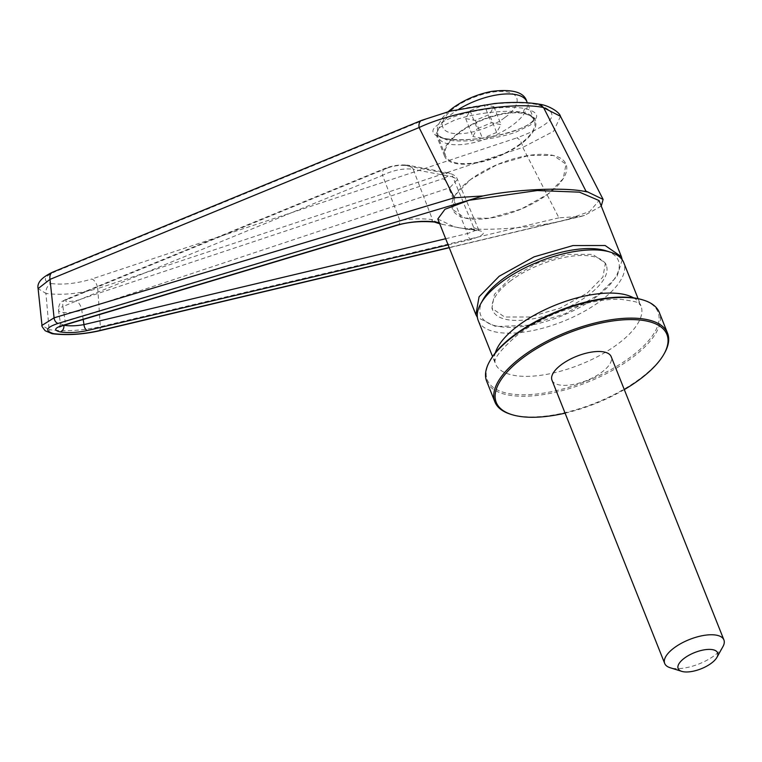 <?xml version="1.0" encoding="UTF-8"?>
<svg xmlns="http://www.w3.org/2000/svg" width="762" height="762" viewBox="0 0 762 762"><rect width="100%" height="100%" fill="white"/><g stroke="black" fill="none" stroke-linecap="round" stroke-linejoin="round"><path stroke-width="0.57" stroke-dasharray="3.81 2.86" d="M490.176 360.407A91.85 37.795 158.3 0 0 525.894 394.773A91.85 37.795 158.3 0 0 630.622 357.064A91.85 37.795 158.3 0 0 642.48 299.799M722.9 646.681A31.852 13.106 -21.7 0 1 714.413 655.549A31.852 13.106 -21.7 0 1 670.074 667.702M551.983 380.209A31.852 13.106 158.3 0 0 571.671 384.762A31.852 13.106 158.3 0 0 601.694 372.285A31.852 13.106 158.3 0 0 611.181 356.654M624.288 389.592A91.85 37.795 -21.7 0 1 565.09 413.147M510.569 414.223A92.916 38.233 158.3 0 0 639.88 378.771A92.916 38.233 158.3 0 0 664.635 352.911M486.661 381.21A92.916 38.233 158.3 0 0 544.078 394.478A92.916 38.233 158.3 0 0 631.65 358.092A92.916 38.233 158.3 0 0 659.321 312.496M478.222 320.507A78.315 32.223 158.3 0 0 526.618 331.689A78.315 32.223 158.3 0 0 600.418 301.019A78.315 32.223 158.3 0 0 623.745 262.595M483.06 299.609A74.066 30.47 158.3 0 0 511.864 327.317A74.066 30.47 158.3 0 0 596.313 296.913A74.066 30.47 158.3 0 0 605.866 250.736M511.007 280.568A61.055 25.127 158.3 0 0 492.823 310.525A61.055 25.127 158.3 0 0 530.552 319.249A61.055 25.127 158.3 0 0 588.093 295.342A61.055 25.127 158.3 0 0 606.285 265.376A61.055 25.127 158.3 0 0 568.547 256.651A61.055 25.127 158.3 0 0 511.007 280.568M470.745 179.403A61.055 25.127 158.3 0 0 452.561 209.36A61.055 25.127 158.3 0 0 490.299 218.084A61.055 25.127 158.3 0 0 547.84 194.177A61.055 25.127 158.3 0 0 566.023 164.211A61.055 25.127 158.3 0 0 528.295 155.486A61.055 25.127 158.3 0 0 470.745 179.403L455.381 194.872L452.561 209.36L465.087 218.075L489.328 218.237L521.17 209.074L547.84 194.177L563.204 178.699L566.023 164.211L553.498 155.496L529.257 155.334L497.415 164.497L470.745 179.403M63.894 325.279L60.493 323.621L65.103 320.993A5.305 3.524 -106.7 0 1 62.951 325.555M516.007 132.074L530.8 124.844L534.457 117.929L523.942 112.557C507.987 109.214 474.631 112.9 454.333 120.263L439.541 127.492L435.883 134.407L446.399 139.779C462.344 143.123 495.71 139.427 516.007 132.074M459.134 132.321A48.844 20.098 -21.7 0 1 505.168 113.186A48.844 20.098 -21.7 0 1 535.353 120.167A48.844 20.098 -21.7 0 1 520.808 144.132A48.844 20.098 -21.7 0 1 474.774 163.268A48.844 20.098 -21.7 0 1 444.589 156.286A48.844 20.098 -21.7 0 1 459.134 132.321M520.132 144.008A47.787 19.66 -21.7 0 1 475.097 162.725A47.787 19.66 -21.7 0 1 445.57 155.896A47.787 19.66 -21.7 0 1 459.8 132.445A47.787 19.66 -21.7 0 1 504.835 113.729A47.787 19.66 -21.7 0 1 534.372 120.558A47.787 19.66 -21.7 0 1 520.132 144.008M473.735 227.609L478.126 229.514L467.563 233.524L448.789 188.043L450.113 187.404L457.457 179.461L452.799 176.889L473.735 227.609L468.211 229.352L454.695 226.905C476.45 232.277 538.486 228.076 567.881 219.237L589.769 211.417L599.056 200.549M622.23 259.804L616.972 276.577L598.094 295.18L564.994 313.811L527.714 325.26L495.795 326.584L477.403 317.44M437.817 218.989L454.085 226.781L439.722 223.761M454.695 226.905L454.085 226.781M406.041 165.611A8.496 6.506 100.8 0 1 408.87 165.364A8.496 6.506 100.8 0 1 413.204 169.307L452.799 176.889A8.496 6.506 -79.2 0 0 448.466 172.945A8.496 6.506 -79.2 0 0 445.637 173.203L405.365 165.506C399.459 164.992 393.411 165.859 387.22 168.088A8.496 5.477 67.7 0 0 385.22 168.316A8.496 5.477 67.7 0 0 382.562 175.355L62.903 306.553L65.103 320.993L401.269 220.304C412.309 218.656 422.443 218.408 431.673 219.57L432.521 219.713L413.204 169.307L412.08 169.107C402.974 168.335 393.544 170.202 383.8 174.698L382.562 175.355L399.879 220.561A5.305 3.524 -106.7 0 1 397.735 225.123M587.207 293.084L602.913 277.054L605.38 263.128L592.693 254.375L567.652 254.403L537.286 263.204L510.111 278.32L494.405 294.351L491.928 308.277L504.625 317.03L529.657 317.002L560.022 308.2L587.207 293.084M52.635 272.177A8.496 5.486 -112.4 0 1 54.635 271.939C43.529 277.006 42.405 280.883 51.254 283.578C47.52 285.445 45.739 288.731 45.92 293.427L38.1 288.608M421.729 120.329A8.496 5.486 -112.4 0 1 423.729 120.101L54.635 271.939M560.461 116.3L553.612 131.283L522.789 147.418A8.496 4.391 71.6 0 0 516.731 137.922C555.641 123.244 562.289 112.1 536.667 104.499L539.163 104.194M601.266 206.102L584.54 215.408L581.501 216.332L558.927 217.827L522.789 147.418L97.755 288.541A8.496 4.391 71.6 0 0 91.697 279.044L516.731 137.922M98.565 330.994A5.305 2.857 76.6 0 0 100.355 326.707L97.755 288.541C79.01 293.818 61.732 295.446 45.92 293.427L49.13 329.613L41.996 325.479M558.927 217.827L100.355 326.707C83.991 330.26 65.322 331.927 49.13 329.613L52.073 333.689M437.855 222.933L432.521 219.713M445.675 238.725L467.563 233.524A5.305 2.857 76.6 0 0 471.011 239.449C488.804 233.81 487.337 230.391 466.62 229.181M405.365 165.506A8.496 6.077 98 0 1 407.775 165.183L448.466 172.945C453.552 174.308 456.552 176.479 457.457 179.451L479.117 230.857L468.211 229.352M484.203 104.794L493.881 106.651L489.442 114.452L475.336 120.406L465.658 118.548L470.097 110.747L484.203 104.794L491.357 122.787L501.034 124.635L496.605 132.436L489.442 114.452M387.22 168.088L67.561 299.295A8.496 5.477 -112.3 0 0 65.561 299.523A8.496 5.477 -112.3 0 0 62.903 306.553A14.992 4.039 171.4 0 0 58.464 310.267A14.992 4.039 171.4 0 0 61.865 312.23A14.992 4.039 171.4 0 0 81.772 310.172L448.789 188.043A8.496 4.401 71.6 0 0 442.751 178.737C449.075 176.308 450.037 174.469 445.637 173.203M59.474 326.974L60.493 323.621L58.464 310.267C58.893 301.047 62.436 301.742 65.561 299.523L385.22 168.316C392.573 165.516 400.098 164.468 407.775 165.183L407.775 165.183A8.496 6.077 98 0 1 412.08 169.107M493.881 106.651L501.034 124.635M470.097 110.747L477.25 128.73L491.357 122.787M465.658 118.548L472.821 136.531L477.25 128.73M475.336 120.406L482.498 138.389L472.821 136.531M496.605 132.436L482.498 138.389M633.546 297.847A78.315 32.223 -21.7 0 1 640.928 305.752A78.315 32.223 -21.7 0 1 617.601 344.186A78.315 32.223 -21.7 0 1 543.792 374.856A78.315 32.223 -21.7 0 1 495.395 363.665A78.315 32.223 -21.7 0 1 495.319 352.854M83.191 319.488L81.772 310.172A8.496 4.401 71.6 0 0 75.733 300.857L442.751 178.737M458.981 109.09A47.787 19.66 158.3 0 0 452.285 113.567A47.787 19.66 158.3 0 0 438.055 137.008A47.787 19.66 158.3 0 0 467.592 143.837A47.787 19.66 158.3 0 0 512.616 125.12A47.787 19.66 158.3 0 0 526.856 101.679M504.911 117.415C514.055 111.576 525.809 95.822 507.587 91.973C488.594 88.697 461.753 101.556 454.628 107.785C445.484 113.624 433.73 129.378 451.961 133.226C470.945 136.503 497.786 123.644 504.911 117.415M67.561 299.295C65.18 300.39 65.027 301.209 67.104 301.752L75.733 300.857M536.667 104.499L536.172 104.413C509.883 99.26 454.485 106.994 423.729 120.101M51.254 283.578C63.675 284.959 77.153 283.445 91.697 279.044M525.409 108.652C542.744 113.328 540.039 120.396 517.303 129.873C496.033 137.96 460.981 142.161 444.16 138.627C426.825 133.95 429.53 126.883 452.276 117.415C473.535 109.318 508.587 105.118 525.409 108.652A2.657 2.038 -79.2 0 0 523.942 112.557M446.399 139.779A2.657 2.038 -79.2 0 0 445.046 138.551L445.046 138.551A2.657 2.038 -79.2 0 0 444.16 138.627M538.877 104.127A8.496 6.382 -80 0 0 536.172 104.413M584.54 215.408L449.189 247.545M448.123 244.878L471.011 239.449M442.16 224.495L439.331 222.79M431.673 219.57A5.305 3.848 -81 0 0 434.34 222.028M638.089 298.647L640.928 305.752L639.089 303.781C639.889 302.581 633.822 301.104 620.906 299.352C610.733 298.914 598.856 300.333 585.273 303.619L559.803 311.772C543.868 318.106 530.019 325.622 518.246 334.299C485.384 362.75 497.653 363.322 495.395 363.665L492.566 356.559M492.823 310.525L491.928 308.277M606.285 265.376L605.39 263.128M535.353 120.167L534.467 117.929C533.086 119.205 538.267 116.605 529.533 123.815C525.151 127.244 514.95 131.007 498.948 135.103C477.679 139.703 459.705 140.846 445.046 138.551C433.854 135.503 437.14 135.007 436.255 134.988L444.589 156.286M445.57 155.896L438.055 137.008L437.378 127.864L438.312 124.778L442.522 117.615L448.199 111.671M449.256 247.726L581.501 216.322M534.372 120.558L527.294 102.784"/><path stroke-width="1.14" d="M664.035 353.978L664.635 352.911A92.916 38.233 158.3 0 0 667.55 333.175L659.321 312.496A92.916 38.233 158.3 0 0 643.642 300.161L642.48 299.799A91.85 37.795 158.3 0 0 514.645 334.842A91.85 37.795 158.3 0 0 490.176 360.407L489.575 361.474A92.916 38.233 158.3 0 0 486.661 381.21L494.89 401.888A92.916 38.233 158.3 0 0 510.569 414.223L511.74 414.585A91.85 37.795 -21.7 0 1 523.589 357.321A91.85 37.795 -21.7 0 1 628.317 319.611A91.85 37.795 -21.7 0 1 664.035 353.978A91.85 37.795 -21.7 0 1 639.566 379.543A91.85 37.795 -21.7 0 1 624.288 389.592M681.733 671.36L670.074 667.702A31.852 13.106 -21.7 0 1 664.702 663.473A31.852 13.106 -21.7 0 1 674.189 647.833A31.852 13.106 -21.7 0 1 704.212 635.365A31.852 13.106 -21.7 0 1 723.9 639.909A31.852 13.106 -21.7 0 1 722.9 646.681L716.947 657.339A21.241 8.734 -21.7 0 1 711.289 663.254A21.241 8.734 -21.7 0 1 681.733 671.36A21.241 8.734 -21.7 0 1 684.476 658.111A21.241 8.734 -21.7 0 1 708.689 649.395A21.241 8.734 -21.7 0 1 716.947 657.339M723.9 639.909L611.181 356.654A31.852 13.106 158.3 0 0 591.493 352.101A31.852 13.106 158.3 0 0 561.47 364.579A31.852 13.106 158.3 0 0 551.983 380.209L664.702 663.473M565.09 413.147A91.85 37.795 -21.7 0 1 511.74 414.585M667.55 333.175A92.916 38.233 158.3 0 0 610.133 319.907A92.916 38.233 158.3 0 0 522.561 356.292A92.916 38.233 158.3 0 0 494.89 401.888M643.642 300.161A92.916 38.233 158.3 0 0 514.331 335.613A92.916 38.233 158.3 0 0 489.575 361.474M638.089 298.647L623.745 262.595A78.315 32.223 158.3 0 0 610.533 252.193A78.315 32.223 158.3 0 0 501.539 282.073A78.315 32.223 158.3 0 0 480.679 303.867A78.315 32.223 158.3 0 0 478.222 320.507L492.566 356.559M610.533 252.193L605.866 250.736A74.066 30.47 158.3 0 0 502.796 278.987A74.066 30.47 158.3 0 0 483.06 299.609L480.679 303.867M445.675 238.725L83.972 324.602C76.505 325.945 69.79 326.174 63.846 325.269A5.305 4.067 100.8 0 1 60.246 331.918C68.304 333.108 77.362 332.651 87.42 330.527L448.123 244.878M477.403 317.44L475.898 314.658L479.069 296.799L499.215 276.225L534.076 256.851L573.024 245.555L605.133 245.516L621.411 256.746L622.23 259.804M621.421 256.746L599.056 200.549L579.491 192.167L537.286 190.529L469.001 200.292L444.989 209.264L437.817 218.989L475.898 314.658M41.996 325.479L38.1 288.598L50.006 279.387A8.496 5.486 -112.4 0 1 52.635 272.177L421.729 120.329A8.496 5.486 -112.4 0 0 419.1 127.549C452.638 111.557 513.626 101.632 542.915 107.404L560.461 116.3C559.537 111.871 548.068 105.204 539.544 104.251L543.535 107.518L585.93 191.1L603.123 199.415L601.266 206.102M449.189 247.545L97.793 330.984C82.058 334.356 67.351 335.251 53.683 333.67L52.073 333.689L45.215 330.775C42.367 327.184 41.291 325.393 41.986 325.393L54.073 317.84L50.006 279.387L419.1 127.549L454.295 197.777L483.003 195.948C515.445 189.347 563.061 187.157 584.054 191.3L585.93 191.1M588.302 192.119L584.054 191.3M439.722 223.761L434.34 222.028A5.305 3.848 -81 0 0 435.616 221.933C423.224 220.551 410.232 221.637 396.659 225.2L61.874 325.631C54.254 328.222 53.711 330.317 60.246 331.918M83.191 319.488L83.972 324.602A5.305 2.857 76.6 0 0 87.42 330.527M60.046 326.231L59.474 326.974L62.951 325.555A5.305 3.524 -106.7 0 1 61.874 325.631M62.951 325.555L397.735 225.123A5.305 3.524 -106.7 0 1 396.659 225.2M495.319 352.854A78.315 32.223 -21.7 0 1 518.722 325.241A78.315 32.223 -21.7 0 1 633.546 297.847M527.294 102.784L526.856 101.679A47.787 19.66 158.3 0 0 458.981 109.09M542.915 107.404A8.496 6.382 -80 0 0 538.877 104.127C526.618 102.098 511.835 101.898 494.528 103.527L450.132 111.166L421.729 120.329M454.295 197.777L54.073 317.84A5.305 3.524 -106.7 0 0 58.179 323.393L483.003 195.948M53.683 333.67C44.52 330.879 46.015 327.45 58.179 323.393M439.331 222.79L435.616 221.933M97.793 330.984A5.305 2.857 76.6 0 0 98.565 330.994L449.256 247.726M526.856 101.679C524.342 92.231 512.578 88.811 491.566 91.411C477.069 94.307 464.068 99.879 452.571 108.128L448.199 111.671M38.1 288.598C36.833 282.854 41.681 277.378 52.635 272.177M538.877 104.127L539.458 104.232M603.123 199.415L560.461 116.3M52.349 333.746C66.77 335.451 82.182 334.537 98.565 330.994M434.34 222.028C420.691 220.932 408.489 221.971 397.735 225.123"/></g></svg>
